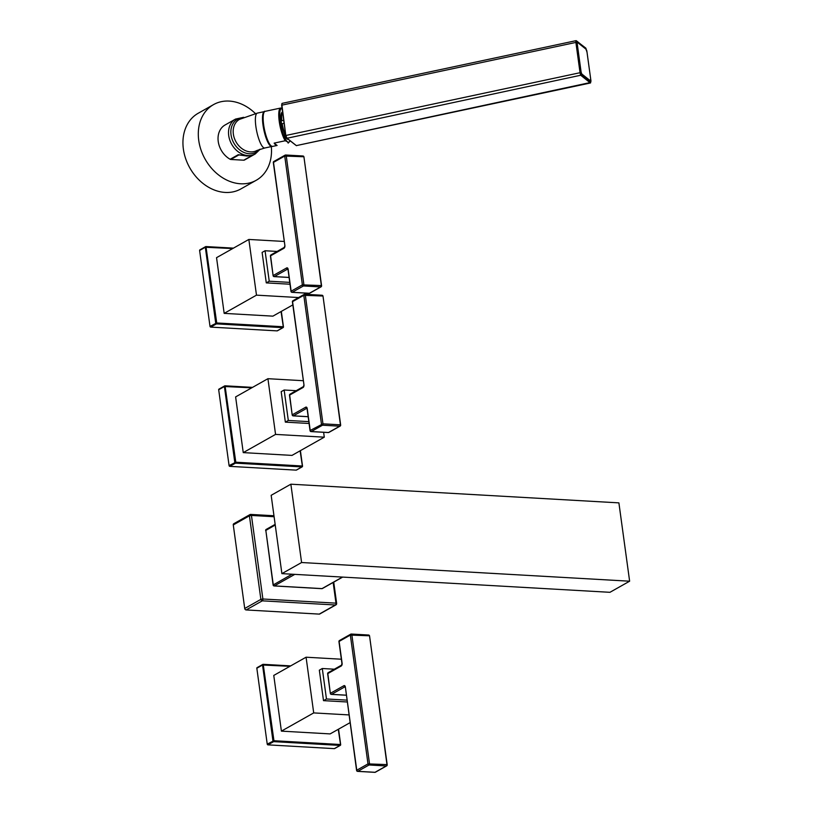 <?xml version="1.0" encoding="UTF-8"?>
<svg xmlns="http://www.w3.org/2000/svg" width="813" height="813" viewBox="0 0 813 813"><rect width="100%" height="100%" fill="white"/><g stroke="black" fill="none" stroke-linecap="round" stroke-linejoin="round"><path stroke-width="1.22" d="M609.933 592.311L281.898 573.632L271.166 495.31L290.861 484.192L618.896 502.871L629.628 581.204L609.933 592.311M281.898 573.632L301.593 562.525L629.628 581.204M301.593 562.525L290.861 484.192M321.602 588.592A1.098 0.61 -86.7 0 0 322.009 588.612L274.337 585.899A1.098 0.864 -119.4 0 1 273.28 584.801L265.821 530.32A1.098 0.864 -119.4 0 1 266.197 529.415A1.098 1.098 0 0 0 265.648 530.523L275.241 525.005M273.747 585.645A1.098 0.61 -86.7 0 0 274.337 585.899L294.773 574.374M274.103 516.733L251.441 515.442L262.884 598.998A1.463 0.803 93.3 0 1 262.284 600.837L335.383 604.994A1.463 1.148 60.6 0 0 335.911 604.882A1.463 1.463 0 0 0 336.643 603.409L333.726 582.138M244.723 608.48L260.871 599.374L262.884 598.998L335.982 603.155A1.463 0.803 93.3 0 1 335.383 604.994L319.235 614.11L246.136 609.943A1.463 1.148 -119.4 0 1 244.723 608.48L233.28 524.934A1.463 1.148 -119.4 0 1 233.778 523.724L249.926 514.619A1.463 1.148 60.6 0 0 249.428 515.818L260.871 599.374A1.463 1.148 60.6 0 0 262.284 600.837L246.136 609.943M333.147 582.464L335.982 603.155L336.643 603.409M233.28 524.934L249.428 515.818L251.441 515.442A1.463 0.803 -86.7 0 0 250.729 514.426A1.463 0.803 -86.7 0 0 250.455 514.497A1.463 1.148 60.6 0 0 249.926 514.619A1.463 1.463 0 0 1 250.729 514.426L273.971 515.747M335.911 604.882L319.763 613.988A1.463 1.148 -119.4 0 1 319.235 614.11M265.871 530.665L273.107 585.004L292.05 574.212M273.392 585.157L273.107 585.004A1.098 1.098 0 0 0 274.133 585.949L321.806 588.663A1.098 1.098 0 0 0 322.405 588.521A1.098 0.864 -119.4 0 1 322.009 588.612L342.446 577.088M340.484 425.199L323.015 296.186A1.098 1.098 0 0 0 321.989 295.241A1.098 0.61 93.3 0 1 322.517 296.003L303.798 295.302L321.45 424.112A1.098 0.864 60.6 0 0 322.507 425.209L311.277 431.54A1.098 0.864 -119.4 0 1 310.22 430.443L310.322 430.809M321.785 295.292A1.098 0.61 93.3 0 1 321.989 295.241L304.773 294.255A1.098 0.61 93.3 0 1 305.302 295.017L322.954 423.827A1.098 0.61 93.3 0 1 322.507 425.209L339.712 426.185A1.098 0.864 60.6 0 0 340.108 426.103L340.108 426.103A1.098 1.098 0 0 0 340.657 424.996L323.015 296.186M304.57 294.306A1.098 0.61 93.3 0 1 304.773 294.255A1.098 1.098 0 0 0 304.174 294.397A1.098 0.864 60.6 0 0 303.798 295.302L292.578 301.633A1.098 0.864 -119.4 0 1 292.944 300.729L304.174 294.397A1.098 0.864 60.6 0 1 304.57 294.306M289.713 395.413L289.672 395.057A1.098 0.864 -119.4 0 1 290.048 394.153A1.098 1.098 0 0 0 289.499 395.26L292.192 414.935L289.672 395.057L303.066 387.506A2.195 1.209 93.3 0 0 303.96 384.752L292.619 301.979M308.127 416.663L293.422 415.829A1.098 0.864 -119.4 0 1 292.365 414.732L305.759 407.181A2.195 1.209 93.3 0 1 307.223 408.593L310.22 430.443L322.954 423.827L340.159 424.813A1.098 0.61 93.3 0 1 339.712 426.185L328.482 432.516A1.098 0.61 93.3 0 1 328.076 432.496M305.759 407.181A1.098 0.864 60.6 0 0 306.816 408.268L293.422 415.829A1.098 0.61 93.3 0 1 292.822 415.575M328.879 432.435A1.098 0.864 -119.4 0 1 328.482 432.516L311.277 431.54A1.098 0.61 -86.7 0 1 311.074 431.591L328.279 432.567A1.098 1.098 0 0 0 328.879 432.435L340.108 426.103M296.196 390.687L284.144 390.006L288.31 420.463L308.808 421.632M284.144 390.006L281.186 391.673L285.353 422.13L288.31 420.463M309.062 423.482L285.353 422.13M303.208 380.708L267.924 378.695L275.556 434.406L324.285 437.181L323.615 432.303M267.924 378.695L235.618 396.917L243.25 452.617L275.556 434.406M243.25 452.617L291.979 455.402L324.285 437.181M251.745 387.821L224.398 386.51L234.794 462.404A0.732 0.579 60.6 0 0 235.496 463.136L229.784 466.357A0.732 0.579 -119.4 0 1 229.083 465.625L218.687 389.732A0.732 0.579 -119.4 0 1 219.205 389.071M252.538 387.374L225.049 385.809L235.8 462.211L229.083 465.625M300.119 450.809L302.416 466.256A0.732 0.579 60.6 0 1 301.897 466.916L302.192 465.991L235.8 462.211L235.496 463.136L301.897 466.916L296.186 470.138L229.784 466.357M218.941 389.132L224.652 385.911A0.732 0.732 0 0 1 225.049 385.809L224.916 385.85A0.732 0.579 60.6 0 0 224.398 386.51L218.687 389.732M387.029 764.972L369.559 635.959A1.098 1.098 0 0 0 368.533 635.014A1.098 0.61 93.3 0 1 369.061 635.776L350.342 635.075L367.994 763.885A1.098 0.864 60.6 0 0 369.051 764.982L357.822 771.324A1.098 0.864 -119.4 0 1 356.765 770.226L356.866 770.582M327.873 673.916L327.822 673.571A1.098 0.864 -119.4 0 1 328.198 672.666A1.098 1.098 0 0 0 327.649 673.774L330.342 693.438L327.822 673.571L341.216 666.01A1.098 0.864 60.6 0 1 341.592 665.105L328.198 672.666M368.33 635.065A1.098 0.61 93.3 0 1 368.533 635.014L351.318 634.038A1.098 0.61 93.3 0 1 351.846 634.801L369.498 763.61A1.098 0.61 93.3 0 1 369.051 764.982L386.256 765.968A1.098 0.864 60.6 0 0 386.653 765.876L386.653 765.876A1.098 1.098 0 0 0 387.201 764.769L369.559 635.959M351.114 634.089A1.098 0.61 93.3 0 1 351.318 634.038A1.098 1.098 0 0 0 350.718 634.181A1.098 0.864 60.6 0 0 350.342 635.075L339.123 641.416A1.098 0.864 -119.4 0 1 339.488 640.512L350.718 634.181A1.098 0.864 60.6 0 1 351.114 634.089M357.222 771.059A1.098 0.61 -86.7 0 0 357.618 771.374L374.823 772.35A1.098 1.098 0 0 0 375.423 772.208A1.098 0.864 -119.4 0 1 375.027 772.299A1.098 0.61 93.3 0 1 374.62 772.279M346.277 695.176L331.572 694.332A1.098 0.61 93.3 0 1 330.972 694.078M343.909 685.684A1.098 0.864 60.6 0 0 344.966 686.782L331.572 694.332A1.098 0.864 -119.4 0 1 330.515 693.235L343.909 685.684A2.195 1.209 93.3 0 1 345.373 687.107L356.765 770.226L367.994 763.885L386.703 764.586A1.098 0.61 93.3 0 1 386.256 765.968L375.027 772.299L357.822 771.324A1.098 0.61 -86.7 0 1 357.618 771.374A1.098 1.098 0 0 1 356.592 770.419L345.373 687.107M334.346 669.201L322.294 668.51L326.46 698.977L346.958 700.135M322.294 668.51L319.336 670.176L323.503 700.643L326.46 698.977M347.212 701.985L323.503 700.643M341.358 659.221L306.074 657.209L313.706 712.91L348.99 714.922M306.074 657.209L273.768 675.43L281.4 731.131L313.706 712.91M281.4 731.131L330.129 733.905L350.047 722.666M289.895 666.325L262.548 665.014L272.944 740.907A0.732 0.579 60.6 0 0 273.646 741.639L267.934 744.86A0.732 0.579 -119.4 0 1 267.233 744.129L256.837 668.235A0.732 0.579 -119.4 0 1 257.355 667.575M290.688 665.888L263.199 664.323L273.951 740.724L267.233 744.129M338.269 729.312L340.566 744.759A0.732 0.579 60.6 0 1 340.047 745.419L340.342 744.505L273.951 740.724L273.646 741.639L340.047 745.419L334.336 748.641L267.934 744.86M257.091 667.636L262.802 664.414A0.732 0.732 0 0 1 263.199 664.323L263.066 664.353A0.732 0.579 60.6 0 0 262.548 665.014L256.837 668.235M321.409 285.942L303.94 156.929A1.098 1.098 0 0 0 302.914 155.984A1.098 0.61 93.3 0 1 303.442 156.746L284.723 156.045L302.375 284.855A1.098 0.864 60.6 0 0 303.432 285.952L292.202 292.284A1.098 0.864 -119.4 0 1 291.145 291.186L291.247 291.552M302.71 156.035A1.098 0.61 93.3 0 1 302.914 155.984L285.698 155.009A1.098 0.61 93.3 0 1 286.227 155.771L303.879 284.58A1.098 0.61 93.3 0 1 303.432 285.952L320.637 286.938A1.098 0.864 60.6 0 0 321.033 286.847L321.033 286.847A1.098 1.098 0 0 0 321.582 285.739L303.94 156.929M285.495 155.059A1.098 0.61 93.3 0 1 285.698 155.009A1.098 1.098 0 0 0 285.099 155.141A1.098 0.864 60.6 0 0 284.723 156.045L273.503 162.376A1.098 0.864 -119.4 0 1 273.869 161.472L285.099 155.141A1.098 0.864 60.6 0 1 285.495 155.059M270.638 256.156L270.597 255.81A1.098 0.864 -119.4 0 1 270.973 254.906A1.098 1.098 0 0 0 270.424 256.014L273.117 275.678L270.597 255.81L283.991 248.25A2.195 1.209 93.3 0 0 284.885 245.496L273.544 162.732M289.052 277.416L274.347 276.572A1.098 0.864 -119.4 0 1 273.29 275.475L286.684 267.924A2.195 1.209 93.3 0 1 288.148 269.347L291.145 291.186L302.375 284.855L321.084 285.556A1.098 0.61 93.3 0 1 320.637 286.938L309.407 293.269A1.098 0.61 93.3 0 1 309.001 293.239M286.684 267.924A1.098 0.864 60.6 0 0 287.741 269.022L274.347 276.572A1.098 0.61 93.3 0 1 273.747 276.318M309.804 293.178A1.098 0.864 -119.4 0 1 309.407 293.269L292.202 292.284A1.098 0.61 -86.7 0 1 291.999 292.334L309.204 293.32A1.098 1.098 0 0 0 309.804 293.178L321.033 286.847M277.111 251.441L265.058 250.75L269.235 281.217L289.733 282.375M265.058 250.75L262.111 252.416L266.278 282.883L269.235 281.217M289.987 284.225L266.278 282.883M284.133 241.451L248.849 239.449L256.481 295.149L298.595 297.548M304.702 294.255L304.54 293.056M248.849 239.449L216.543 257.67L224.175 313.371L256.481 295.149M224.175 313.371L272.904 316.145L292.822 304.905M232.67 248.565L205.323 247.254L215.719 323.147A0.732 0.579 60.6 0 0 216.421 323.879L210.709 327.1A0.732 0.579 -119.4 0 1 210.008 326.369L199.612 250.475A0.732 0.579 -119.4 0 1 200.13 249.815M233.463 248.128L205.974 246.563L216.725 322.964L210.008 326.369M281.044 311.552L283.341 326.999A0.732 0.579 60.6 0 1 282.822 327.659L283.117 326.745L216.725 322.964L216.421 323.879L282.822 327.659L277.111 330.881L210.709 327.1M199.866 249.876L205.577 246.654A0.732 0.732 0 0 1 205.974 246.563L205.841 246.593A0.732 0.579 60.6 0 0 205.323 247.254L199.612 250.475M580.98 71.168A2.561 0.63 78 0 0 582.067 74.196L590.248 80.69A2.561 0.63 78 0 0 590.665 78.851L587.006 52.144A2.561 0.63 78 0 0 585.929 49.115L577.738 42.622A2.561 0.63 78 0 0 577.332 44.461L580.98 71.168L576.874 44.451A2.927 0.722 78 0 1 577.118 42.266A2.927 0.722 78 0 1 577.342 42.347L577.118 42.266M580.533 71.158A2.927 0.722 78 0 0 581.762 74.613L589.953 81.117A2.927 0.722 78 0 0 590.177 81.188L590.675 78.902M283.707 120.324L281.816 120.731A13.262 3.282 -102 0 1 282.639 112.54M282.416 112.143C281.166 112.468 280.658 114.867 280.912 119.338L281.816 125.781L285.454 136.95L287.172 138.484M280.912 119.338L281.522 113.159L282.528 111.686M282.609 112.285A13.496 3.343 78 0 0 281.633 119.389L281.318 118.627M281.633 119.389L281.816 120.731M284.113 123.291L282.223 123.698L282.406 125.029A13.496 3.343 78 0 0 285.82 135.639M281.735 125.385L282.406 125.029M288.209 139.308A14.228 3.516 -102 0 1 285.454 136.95M282.081 108.414L280.749 108.027A17.927 4.431 -102 0 1 280.749 108.027L280.729 108.027A17.927 4.431 -102 0 0 279.245 121.452A17.927 4.431 -102 0 0 285.231 140.751L287.406 141.777L288.188 143.098A17.927 4.431 -102 0 1 288.188 143.098L290.119 140.832M277.101 145.466L274.144 143.118A17.927 4.431 78 0 0 275.719 144.988A17.927 4.431 78 0 0 277.101 145.466L272.609 146.421A17.927 4.431 -102 0 1 271.207 145.944A17.927 4.431 -102 0 1 264.032 127.255A17.927 4.431 -102 0 1 265.129 111.351L280.729 108.027M274.144 143.118L285.231 140.751M269.662 110.385L280.709 108.027M264.581 111.574A17.835 4.411 78 0 0 264.459 111.594A17.835 4.411 78 0 0 263.371 127.417A17.835 4.411 78 0 0 270.505 146.005A17.835 4.411 78 0 0 271.898 146.472A17.835 4.411 78 0 0 272.02 146.442M263.91 112.641A17.195 4.258 78 0 0 263.819 128.972A17.195 4.258 78 0 0 270.414 145.395M255.231 153.962L244.743 159.876A20.03 15.742 -119.4 0 1 244.378 160.08L252.437 155.527L247.335 155.954L238.219 154.714L230.16 159.267A20.03 15.742 -119.4 0 1 218.27 141.736A20.03 15.742 -119.4 0 1 225.069 124.989L235.546 119.074A20.03 15.742 60.6 0 0 229.774 140.009A20.03 15.742 60.6 0 0 247.995 155.578A20.03 15.742 -119.4 0 0 255.231 153.962L260.231 149.175M271.318 146.604A43.445 34.146 60.6 0 1 256.247 180.273A43.445 34.146 60.6 0 1 198.738 140.375A43.445 34.146 -119.4 0 1 213.565 104.592A43.445 34.146 -119.4 0 1 255.384 113.546M246.644 155.903A1.829 1.006 -86.7 0 0 246.989 156.045L238.89 154.917L230.831 159.47A1.829 1.433 -119.4 0 1 230.16 159.267M230.831 159.47L243.748 160.202A1.829 1.433 60.6 0 0 244.378 160.08M256.247 180.273L240.882 188.931A43.445 34.146 60.6 0 1 183.372 149.033A43.445 34.146 -119.4 0 1 198.199 113.261L213.565 104.592M240.77 155.029L242.406 155.202M243.748 160.202L251.878 155.618M250.75 155.822A1.829 1.443 -101.6 0 0 251.349 155.71M282.375 125.344L282.67 126.574A13.547 3.354 -102 0 0 285.851 135.832M281.816 125.781L286.034 136.645M282.223 123.698A13.262 3.282 78 0 0 285.78 135.395M281.481 113.322L281.328 119.247M292.467 415.087L292.192 414.935A1.098 1.098 0 0 0 293.219 415.88L308.137 416.734M303.96 384.752L303.442 386.602A1.098 0.864 60.6 0 0 303.066 387.506M292.944 300.729A1.098 1.098 0 0 0 292.406 301.836L303.991 385.098M310.678 431.286A1.098 0.61 -86.7 0 0 311.074 431.591A1.098 1.098 0 0 1 310.048 430.646L307.019 408.217M252.467 387.415L225.181 385.86M330.617 693.601L330.342 693.438A1.098 1.098 0 0 0 331.369 694.383L346.287 695.237M341.216 666.01A2.195 1.209 93.3 0 0 342.11 663.256L342.141 663.601M342.11 663.256L339.163 641.762M345.423 687.452L345.169 686.731M290.617 665.928L263.331 664.373M273.392 275.841L273.117 275.678A1.098 1.098 0 0 0 274.144 276.623L289.062 277.477M284.885 245.496L284.357 247.355A1.098 0.864 60.6 0 0 283.991 248.25M273.869 161.472A1.098 1.098 0 0 0 273.32 162.58L284.916 245.841M291.603 292.03A1.098 0.61 -86.7 0 0 291.999 292.334A1.098 1.098 0 0 1 290.973 291.389L287.944 268.971M233.392 248.168L206.106 246.613M281.664 105.253L281.877 103.8M285.82 135.537L281.918 105.141A2.378 0.589 -102 0 1 282.111 103.373L281.654 105.284L285.81 135.568L281.918 105.141L575.889 42.428L580.045 72.713A2.378 0.589 78 0 0 581.041 75.528L590.329 82.896A2.378 0.589 78 0 0 590.512 82.956L590.746 79.491M295.952 145.344L286.796 138.18L285.82 135.588L287.07 138.24A2.378 0.589 -102 0 1 286.064 135.436L580.045 72.713L581.346 75.101L590.624 82.469L590.96 81.076M586.905 51.514L586.813 50.792M586.803 50.741L585.604 48.079M585.949 48.353L576.671 40.985L580.492 72.723M581.346 75.101L287.07 138.24L296.349 145.618L590.624 82.469M296.684 145.547A2.378 0.589 -102 0 1 296.532 145.679A2.378 0.589 -102 0 1 296.349 145.618L590.512 82.956M576.671 40.985L576.275 40.711A2.378 0.589 78 0 0 576.092 40.65A2.378 0.589 78 0 0 575.889 42.428L576.346 42.439M577.738 42.622L585.573 48.841M585.929 49.115L587.006 52.144M590.665 78.851L587.016 52.174M285.627 134.226L281.948 107.377M290.017 140.751A17.195 4.258 -102 0 1 287.406 141.777A17.195 4.258 -102 0 1 280.353 122.834A17.195 4.258 -102 0 1 282.101 108.607M264.459 111.594L257.345 113.109A17.835 4.411 78 0 0 256.258 128.932A17.835 4.411 78 0 0 263.392 147.519A17.835 4.411 78 0 0 264.784 147.996L271.898 146.472M264.784 147.996L256.969 150.466A17.835 14.024 -119.4 0 1 250.526 151.899A17.835 14.024 -119.4 0 1 234.296 138.037A17.835 14.024 -119.4 0 1 239.439 119.399L257.345 113.109M242.782 117.712A18.933 14.878 60.6 0 0 231.177 135.72A18.933 14.878 60.6 0 0 249.266 153.738A18.933 14.878 -119.4 0 0 259.398 149.45M251.735 155.649L251.817 155.659A1.829 1.433 60.6 0 0 252.437 155.527M238.89 154.917A1.829 1.433 -119.4 0 1 238.219 154.714M251.776 155.547L246.989 156.045A1.829 1.006 -86.7 0 0 247.335 155.954M342.659 577.098L322.405 588.521M275.15 524.365L266.197 529.415M303.432 386.602L290.048 394.153M296.45 470.077L302.162 466.855A0.732 0.732 0 0 0 302.527 466.123L300.404 450.646M339.488 640.512A1.098 1.098 0 0 0 338.94 641.609L341.938 663.459L341.582 665.115M375.423 772.208L386.653 765.876M334.6 748.58L340.312 745.358A0.732 0.732 0 0 0 340.677 744.627L338.554 729.149M284.357 247.355L270.973 254.906M277.375 330.82L283.087 327.598A0.732 0.732 0 0 0 283.452 326.867L281.328 311.389M586.956 51.737L585.838 48.14L576.092 40.65L282.111 103.373M590.97 81.046L590.726 79.288M272.609 146.421L270.658 145.822C268.036 143.312 265.831 138.068 264.032 130.09L262.66 119.44C262.863 113.434 263.686 110.741 265.129 111.351M243.697 117.306L235.546 119.074"/></g></svg>
